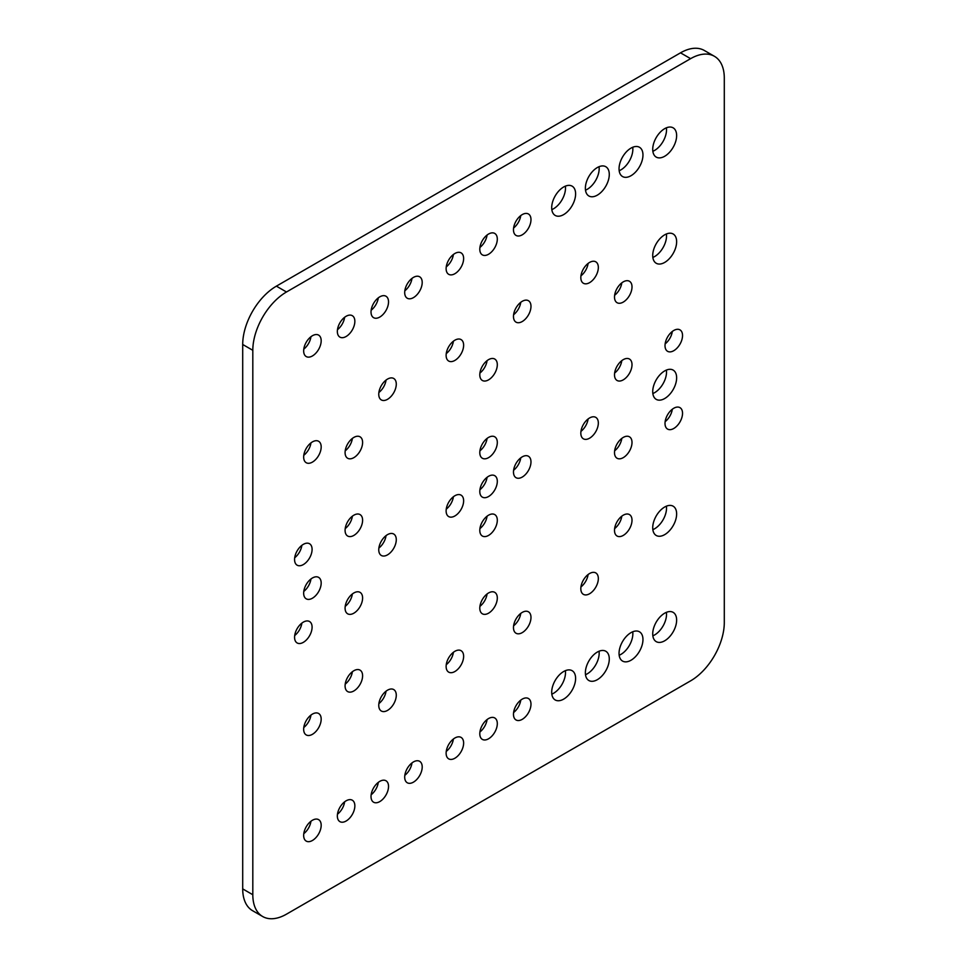 <?xml version="1.0" encoding="UTF-8"?>
<svg xmlns="http://www.w3.org/2000/svg" width="967" height="967" viewBox="0 0 967 967"><rect width="100%" height="100%" fill="white"/><g stroke="black" fill="none" stroke-linecap="round" stroke-linejoin="round"><path stroke-width="1.45" d="M665.139 343.877A12.378 7.144 120 0 0 672.307 331.476M673.769 350.707A12.378 7.144 120 0 0 681.868 339.792A12.378 7.144 120 0 0 679.97 329.868A12.378 7.144 120 0 0 673.769 330.484A12.378 7.144 120 0 0 665.683 341.399A12.378 7.144 120 0 0 667.581 351.311A12.378 7.144 120 0 0 673.769 350.707M294.693 557.754A12.378 7.144 120 0 0 301.861 545.352M303.324 564.583A12.378 7.144 120 0 0 311.422 553.668A12.378 7.144 120 0 0 309.525 543.744A12.378 7.144 120 0 0 303.324 544.361A12.378 7.144 120 0 0 295.237 555.263A12.378 7.144 120 0 0 297.135 565.187A12.378 7.144 120 0 0 303.324 564.583M294.693 635.524A12.378 7.144 120 0 0 301.861 623.123M303.324 642.354A12.378 7.144 120 0 0 311.422 631.439A12.378 7.144 120 0 0 309.525 621.515A12.378 7.144 120 0 0 303.324 622.132A12.378 7.144 120 0 0 295.237 633.047A12.378 7.144 120 0 0 297.135 642.958A12.378 7.144 120 0 0 303.324 642.354M665.139 421.648A12.378 7.144 120 0 0 672.307 409.246M673.769 428.478A12.378 7.144 120 0 0 681.868 417.563A12.378 7.144 120 0 0 679.97 407.639A12.378 7.144 120 0 0 673.769 408.255A12.378 7.144 120 0 0 665.683 419.17A12.378 7.144 120 0 0 667.581 429.094A12.378 7.144 120 0 0 673.769 428.478M479.922 373.044A12.378 7.144 120 0 0 487.078 360.643M488.553 379.862A12.378 7.144 120 0 0 496.639 368.959A12.378 7.144 120 0 0 494.741 359.035A12.378 7.144 120 0 0 488.553 359.651A12.378 7.144 120 0 0 480.466 370.554A12.378 7.144 120 0 0 482.364 380.478A12.378 7.144 120 0 0 488.553 379.862M513.598 314.71A12.378 7.144 120 0 0 520.754 302.308M522.228 321.54A12.378 7.144 120 0 0 530.315 310.625A12.378 7.144 120 0 0 528.417 300.701A12.378 7.144 120 0 0 522.228 301.317A12.378 7.144 120 0 0 514.142 312.232A12.378 7.144 120 0 0 516.04 322.156A12.378 7.144 120 0 0 522.228 321.54M446.246 353.596A12.378 7.144 120 0 0 453.402 341.194M454.877 360.425A12.378 7.144 120 0 0 462.963 349.51A12.378 7.144 120 0 0 461.066 339.586A12.378 7.144 120 0 0 454.877 340.203A12.378 7.144 120 0 0 446.79 351.118A12.378 7.144 120 0 0 448.688 361.042A12.378 7.144 120 0 0 454.877 360.425M551.819 209.621A16.91 9.767 120 0 0 553.547 208.763A16.91 9.767 120 0 0 565.381 186.135M563.652 214.601A16.91 9.767 120 0 0 574.7 199.698A16.91 9.767 120 0 0 572.101 186.148A16.91 9.767 120 0 0 563.652 186.994A16.91 9.767 120 0 0 552.604 201.885A16.91 9.767 120 0 0 555.203 215.436A16.91 9.767 120 0 0 563.652 214.601M404.822 775.329A12.378 7.144 120 0 0 411.978 762.927M413.453 782.146A12.378 7.144 120 0 0 421.539 771.243A12.378 7.144 120 0 0 419.642 761.319A12.378 7.144 120 0 0 413.453 761.923A12.378 7.144 120 0 0 405.366 772.838A12.378 7.144 120 0 0 407.264 782.762A12.378 7.144 120 0 0 413.453 782.146M551.819 694.149A16.91 9.767 120 0 0 553.547 693.291A16.91 9.767 120 0 0 565.381 670.663M563.652 699.129A16.91 9.767 120 0 0 574.7 684.225A16.91 9.767 120 0 0 572.101 670.675A16.91 9.767 120 0 0 563.652 671.521A16.91 9.767 120 0 0 552.604 686.413A16.91 9.767 120 0 0 555.203 699.963A16.91 9.767 120 0 0 563.652 699.129M303.795 455.288A12.378 7.144 120 0 0 310.951 442.886M312.426 462.105A12.378 7.144 120 0 0 320.512 451.202A12.378 7.144 120 0 0 318.614 441.278A12.378 7.144 120 0 0 312.426 441.895A12.378 7.144 120 0 0 304.327 452.798A12.378 7.144 120 0 0 306.225 462.722A12.378 7.144 120 0 0 312.426 462.105M303.795 727.486A12.378 7.144 120 0 0 310.951 715.096M312.426 734.316A12.378 7.144 120 0 0 320.512 723.401A12.378 7.144 120 0 0 318.614 713.489A12.378 7.144 120 0 0 312.426 714.093A12.378 7.144 120 0 0 304.327 725.008A12.378 7.144 120 0 0 306.225 734.932A12.378 7.144 120 0 0 312.426 734.316M652.846 257.452A16.91 9.767 120 0 0 654.574 256.593A16.91 9.767 120 0 0 666.408 233.966M664.68 262.432A16.91 9.767 120 0 0 675.728 247.528A16.91 9.767 120 0 0 673.129 233.978A16.91 9.767 120 0 0 664.68 234.824A16.91 9.767 120 0 0 653.632 249.716A16.91 9.767 120 0 0 656.23 263.266A16.91 9.767 120 0 0 664.68 262.432M585.494 190.173A16.91 9.767 120 0 0 587.223 189.327A16.91 9.767 120 0 0 599.057 166.699M597.328 195.153A16.91 9.767 120 0 0 608.376 180.261A16.91 9.767 120 0 0 605.777 166.711A16.91 9.767 120 0 0 597.328 167.545A16.91 9.767 120 0 0 586.28 182.449A16.91 9.767 120 0 0 588.879 195.987A16.91 9.767 120 0 0 597.328 195.153M371.147 310.238A12.378 7.144 120 0 0 378.302 297.836M379.777 317.067A12.378 7.144 120 0 0 387.864 306.152A12.378 7.144 120 0 0 385.966 296.228A12.378 7.144 120 0 0 379.777 296.845A12.378 7.144 120 0 0 371.691 307.76A12.378 7.144 120 0 0 373.588 317.672A12.378 7.144 120 0 0 379.777 317.067M652.846 529.662A16.91 9.767 120 0 0 654.574 528.804A16.91 9.767 120 0 0 666.408 506.176M664.68 534.642A16.91 9.767 120 0 0 675.728 519.738A16.91 9.767 120 0 0 673.129 506.188A16.91 9.767 120 0 0 664.68 507.022A16.91 9.767 120 0 0 653.632 521.926A16.91 9.767 120 0 0 656.23 535.476A16.91 9.767 120 0 0 664.68 534.642M580.949 431.367A12.378 7.144 120 0 0 588.105 418.965M589.58 438.196A12.378 7.144 120 0 0 597.666 427.281A12.378 7.144 120 0 0 595.769 417.369A12.378 7.144 120 0 0 589.58 417.974A12.378 7.144 120 0 0 581.493 428.889A12.378 7.144 120 0 0 583.391 438.813A12.378 7.144 120 0 0 589.58 438.196M404.822 290.789A12.378 7.144 120 0 0 411.978 278.387M413.453 297.618A12.378 7.144 120 0 0 421.539 286.703A12.378 7.144 120 0 0 419.642 276.792A12.378 7.144 120 0 0 413.453 277.396A12.378 7.144 120 0 0 405.366 288.311A12.378 7.144 120 0 0 407.264 298.235A12.378 7.144 120 0 0 413.453 297.618M371.147 794.765A12.378 7.144 120 0 0 378.302 782.363M379.777 801.595A12.378 7.144 120 0 0 387.864 790.68A12.378 7.144 120 0 0 385.966 780.756A12.378 7.144 120 0 0 379.777 781.372A12.378 7.144 120 0 0 371.691 792.287A12.378 7.144 120 0 0 373.588 802.211A12.378 7.144 120 0 0 379.777 801.595M585.494 674.7A16.91 9.767 120 0 0 587.223 673.854A16.91 9.767 120 0 0 599.057 651.226M597.328 679.68A16.91 9.767 120 0 0 608.376 664.788A16.91 9.767 120 0 0 605.777 651.238A16.91 9.767 120 0 0 597.328 652.072A16.91 9.767 120 0 0 586.28 666.976A16.91 9.767 120 0 0 588.879 680.526A16.91 9.767 120 0 0 597.328 679.68M619.17 170.736A16.91 9.767 120 0 0 620.899 169.878A16.91 9.767 120 0 0 632.732 147.25M631.004 175.716A16.91 9.767 120 0 0 642.052 160.812A16.91 9.767 120 0 0 639.453 147.262A16.91 9.767 120 0 0 631.004 148.108A16.91 9.767 120 0 0 619.956 163A16.91 9.767 120 0 0 622.555 176.55A16.91 9.767 120 0 0 631.004 175.716M614.625 373.044A12.378 7.144 120 0 0 621.793 360.643M623.256 379.862A12.378 7.144 120 0 0 631.342 368.959A12.378 7.144 120 0 0 629.444 359.035A12.378 7.144 120 0 0 623.256 359.651A12.378 7.144 120 0 0 615.169 370.554A12.378 7.144 120 0 0 617.067 380.478A12.378 7.144 120 0 0 623.256 379.862M614.625 295.273A12.378 7.144 120 0 0 621.793 282.872M623.256 302.091A12.378 7.144 120 0 0 631.342 291.188A12.378 7.144 120 0 0 629.444 281.264A12.378 7.144 120 0 0 623.256 281.868A12.378 7.144 120 0 0 615.169 292.783A12.378 7.144 120 0 0 617.067 302.707A12.378 7.144 120 0 0 623.256 302.091M580.949 275.825A12.378 7.144 120 0 0 588.105 263.423M589.58 282.654A12.378 7.144 120 0 0 597.666 271.739A12.378 7.144 120 0 0 595.769 261.815A12.378 7.144 120 0 0 589.58 262.432A12.378 7.144 120 0 0 581.493 273.347A12.378 7.144 120 0 0 583.391 283.258A12.378 7.144 120 0 0 589.58 282.654M378.895 548.035A12.378 7.144 120 0 0 386.051 535.633M387.525 554.853A12.378 7.144 120 0 0 395.612 543.95A12.378 7.144 120 0 0 393.714 534.026A12.378 7.144 120 0 0 387.525 534.63A12.378 7.144 120 0 0 379.427 545.545A12.378 7.144 120 0 0 381.324 555.469A12.378 7.144 120 0 0 387.525 554.853M513.598 227.994A12.378 7.144 120 0 0 520.754 215.593M522.228 234.824A12.378 7.144 120 0 0 530.315 223.909A12.378 7.144 120 0 0 528.417 213.985A12.378 7.144 120 0 0 522.228 214.601A12.378 7.144 120 0 0 514.142 225.504A12.378 7.144 120 0 0 516.04 235.428A12.378 7.144 120 0 0 522.228 234.824M479.922 247.431A12.378 7.144 120 0 0 487.078 235.029M488.553 254.261A12.378 7.144 120 0 0 496.639 243.346A12.378 7.144 120 0 0 494.741 233.434A12.378 7.144 120 0 0 488.553 234.038A12.378 7.144 120 0 0 480.466 244.953A12.378 7.144 120 0 0 482.364 254.877A12.378 7.144 120 0 0 488.553 254.261M446.246 266.88A12.378 7.144 120 0 0 453.402 254.478M454.877 273.709A12.378 7.144 120 0 0 462.963 262.794A12.378 7.144 120 0 0 461.066 252.87A12.378 7.144 120 0 0 454.877 253.487A12.378 7.144 120 0 0 446.79 264.402A12.378 7.144 120 0 0 448.688 274.314A12.378 7.144 120 0 0 454.877 273.709M446.246 664.692A12.378 7.144 120 0 0 453.402 652.29M454.877 671.521A12.378 7.144 120 0 0 462.963 660.606A12.378 7.144 120 0 0 461.066 650.682A12.378 7.144 120 0 0 454.877 651.299A12.378 7.144 120 0 0 446.79 662.214A12.378 7.144 120 0 0 448.688 672.125A12.378 7.144 120 0 0 454.877 671.521M378.895 392.481A12.378 7.144 120 0 0 386.051 380.079M387.525 399.311A12.378 7.144 120 0 0 395.612 388.396A12.378 7.144 120 0 0 393.714 378.472A12.378 7.144 120 0 0 387.525 379.088A12.378 7.144 120 0 0 379.427 390.003A12.378 7.144 120 0 0 381.324 399.927A12.378 7.144 120 0 0 387.525 399.311M479.922 450.815A12.378 7.144 120 0 0 487.078 438.414M488.553 457.645A12.378 7.144 120 0 0 496.639 446.73A12.378 7.144 120 0 0 494.741 436.806A12.378 7.144 120 0 0 488.553 437.422A12.378 7.144 120 0 0 480.466 448.325A12.378 7.144 120 0 0 482.364 458.249A12.378 7.144 120 0 0 488.553 457.645M345.207 450.815A12.378 7.144 120 0 0 352.375 438.414M353.849 457.645A12.378 7.144 120 0 0 361.936 446.73A12.378 7.144 120 0 0 360.038 436.806A12.378 7.144 120 0 0 353.849 437.422A12.378 7.144 120 0 0 345.751 448.325A12.378 7.144 120 0 0 347.649 458.249A12.378 7.144 120 0 0 353.849 457.645M337.471 329.674A12.378 7.144 120 0 0 344.627 317.285M346.101 336.504A12.378 7.144 120 0 0 354.188 325.589A12.378 7.144 120 0 0 352.29 315.677A12.378 7.144 120 0 0 346.101 316.282A12.378 7.144 120 0 0 338.015 327.197A12.378 7.144 120 0 0 339.913 337.12A12.378 7.144 120 0 0 346.101 336.504M303.795 349.123A12.378 7.144 120 0 0 310.951 336.721M312.426 355.953A12.378 7.144 120 0 0 320.512 345.038A12.378 7.144 120 0 0 318.614 335.114A12.378 7.144 120 0 0 312.426 335.73A12.378 7.144 120 0 0 304.327 346.645A12.378 7.144 120 0 0 306.225 356.557A12.378 7.144 120 0 0 312.426 355.953M345.207 528.586A12.378 7.144 120 0 0 352.375 516.185M353.849 535.416A12.378 7.144 120 0 0 361.936 524.501A12.378 7.144 120 0 0 360.038 514.577A12.378 7.144 120 0 0 353.849 515.193A12.378 7.144 120 0 0 345.751 526.108A12.378 7.144 120 0 0 347.649 536.02A12.378 7.144 120 0 0 353.849 535.416M303.795 591.393A12.378 7.144 120 0 0 310.951 578.991M312.426 598.21A12.378 7.144 120 0 0 320.512 587.307A12.378 7.144 120 0 0 318.614 577.384A12.378 7.144 120 0 0 312.426 577.988A12.378 7.144 120 0 0 304.327 588.903A12.378 7.144 120 0 0 306.225 598.827A12.378 7.144 120 0 0 312.426 598.21M303.795 833.651A12.378 7.144 120 0 0 310.951 821.249M312.426 840.48A12.378 7.144 120 0 0 320.512 829.565A12.378 7.144 120 0 0 318.614 819.641A12.378 7.144 120 0 0 312.426 820.258A12.378 7.144 120 0 0 304.327 831.173A12.378 7.144 120 0 0 306.225 841.097A12.378 7.144 120 0 0 312.426 840.48M337.471 814.214A12.378 7.144 120 0 0 344.627 801.812M346.101 821.031A12.378 7.144 120 0 0 354.188 810.128A12.378 7.144 120 0 0 352.29 800.205A12.378 7.144 120 0 0 346.101 800.821A12.378 7.144 120 0 0 338.015 811.724A12.378 7.144 120 0 0 339.913 821.648A12.378 7.144 120 0 0 346.101 821.031M345.207 606.357A12.378 7.144 120 0 0 352.375 593.956M353.849 613.187A12.378 7.144 120 0 0 361.936 602.272A12.378 7.144 120 0 0 360.038 592.348A12.378 7.144 120 0 0 353.849 592.964A12.378 7.144 120 0 0 345.751 603.879A12.378 7.144 120 0 0 347.649 613.803A12.378 7.144 120 0 0 353.849 613.187M345.207 684.128A12.378 7.144 120 0 0 352.375 671.727M353.849 690.958A12.378 7.144 120 0 0 361.936 680.043A12.378 7.144 120 0 0 360.038 670.131A12.378 7.144 120 0 0 353.849 670.735A12.378 7.144 120 0 0 345.751 681.65A12.378 7.144 120 0 0 347.649 691.574A12.378 7.144 120 0 0 353.849 690.958M378.895 703.577A12.378 7.144 120 0 0 386.051 691.175M387.525 710.407A12.378 7.144 120 0 0 395.612 699.492A12.378 7.144 120 0 0 393.714 689.568A12.378 7.144 120 0 0 387.525 690.184A12.378 7.144 120 0 0 379.427 701.099A12.378 7.144 120 0 0 381.324 711.011A12.378 7.144 120 0 0 387.525 710.407M513.598 625.806A12.378 7.144 120 0 0 520.754 613.404M522.228 632.636A12.378 7.144 120 0 0 530.315 621.721A12.378 7.144 120 0 0 528.417 611.797A12.378 7.144 120 0 0 522.228 612.413A12.378 7.144 120 0 0 514.142 623.316A12.378 7.144 120 0 0 516.04 633.24A12.378 7.144 120 0 0 522.228 632.636M446.246 751.407A12.378 7.144 120 0 0 453.402 739.006M454.877 758.237A12.378 7.144 120 0 0 462.963 747.322A12.378 7.144 120 0 0 461.066 737.398A12.378 7.144 120 0 0 454.877 738.014A12.378 7.144 120 0 0 446.79 748.929A12.378 7.144 120 0 0 448.688 758.853A12.378 7.144 120 0 0 454.877 758.237M479.922 731.971A12.378 7.144 120 0 0 487.078 719.569M488.553 738.788A12.378 7.144 120 0 0 496.639 727.885A12.378 7.144 120 0 0 494.741 717.961A12.378 7.144 120 0 0 488.553 718.566A12.378 7.144 120 0 0 480.466 729.481A12.378 7.144 120 0 0 482.364 739.404A12.378 7.144 120 0 0 488.553 738.788M513.598 712.522A12.378 7.144 120 0 0 520.754 700.12M522.228 719.351A12.378 7.144 120 0 0 530.315 708.436A12.378 7.144 120 0 0 528.417 698.512A12.378 7.144 120 0 0 522.228 699.129A12.378 7.144 120 0 0 514.142 710.044A12.378 7.144 120 0 0 516.04 719.968A12.378 7.144 120 0 0 522.228 719.351M479.922 606.357A12.378 7.144 120 0 0 487.078 593.956M488.553 613.187A12.378 7.144 120 0 0 496.639 602.272A12.378 7.144 120 0 0 494.741 592.348A12.378 7.144 120 0 0 488.553 592.964A12.378 7.144 120 0 0 480.466 603.879A12.378 7.144 120 0 0 482.364 613.803A12.378 7.144 120 0 0 488.553 613.187M580.949 586.921A12.378 7.144 120 0 0 588.105 574.519M589.58 593.75A12.378 7.144 120 0 0 597.666 582.835A12.378 7.144 120 0 0 595.769 572.911A12.378 7.144 120 0 0 589.58 573.528A12.378 7.144 120 0 0 581.493 584.431A12.378 7.144 120 0 0 583.391 594.354A12.378 7.144 120 0 0 589.58 593.75M614.625 450.815A12.378 7.144 120 0 0 621.793 438.414M623.256 457.645A12.378 7.144 120 0 0 631.342 446.73A12.378 7.144 120 0 0 629.444 436.806A12.378 7.144 120 0 0 623.256 437.422A12.378 7.144 120 0 0 615.169 448.337A12.378 7.144 120 0 0 617.067 458.249A12.378 7.144 120 0 0 623.256 457.645M652.846 151.287A16.91 9.767 120 0 0 654.574 150.441A16.91 9.767 120 0 0 666.408 127.813M664.68 156.267A16.91 9.767 120 0 0 675.728 141.375A16.91 9.767 120 0 0 673.129 127.825A16.91 9.767 120 0 0 664.68 128.659A16.91 9.767 120 0 0 653.632 143.563A16.91 9.767 120 0 0 656.23 157.101A16.91 9.767 120 0 0 664.68 156.267M652.846 393.557A16.91 9.767 120 0 0 654.574 392.699A16.91 9.767 120 0 0 666.408 370.071M664.68 398.537A16.91 9.767 120 0 0 675.728 383.633A16.91 9.767 120 0 0 673.129 370.083A16.91 9.767 120 0 0 664.68 370.929A16.91 9.767 120 0 0 653.632 385.821A16.91 9.767 120 0 0 656.23 399.371A16.91 9.767 120 0 0 664.68 398.537M652.846 635.815A16.91 9.767 120 0 0 654.574 634.968A16.91 9.767 120 0 0 666.408 612.341M664.68 640.795A16.91 9.767 120 0 0 675.728 625.903A16.91 9.767 120 0 0 673.129 612.353A16.91 9.767 120 0 0 664.68 613.187A16.91 9.767 120 0 0 653.632 628.091A16.91 9.767 120 0 0 656.23 641.641A16.91 9.767 120 0 0 664.68 640.795M614.625 528.586A12.378 7.144 120 0 0 621.793 516.185M623.256 535.416A12.378 7.144 120 0 0 631.342 524.501A12.378 7.144 120 0 0 629.444 514.577A12.378 7.144 120 0 0 623.256 515.193A12.378 7.144 120 0 0 615.169 526.108A12.378 7.144 120 0 0 617.067 536.032A12.378 7.144 120 0 0 623.256 535.416M513.598 470.252A12.378 7.144 120 0 0 520.754 457.85M522.228 477.082A12.378 7.144 120 0 0 530.315 466.167A12.378 7.144 120 0 0 528.417 456.255A12.378 7.144 120 0 0 522.228 456.859A12.378 7.144 120 0 0 514.142 467.774A12.378 7.144 120 0 0 516.04 477.698A12.378 7.144 120 0 0 522.228 477.082M446.246 509.15A12.378 7.144 120 0 0 453.402 496.748M454.877 515.967A12.378 7.144 120 0 0 462.963 505.064A12.378 7.144 120 0 0 461.066 495.14A12.378 7.144 120 0 0 454.877 495.745A12.378 7.144 120 0 0 446.79 506.66A12.378 7.144 120 0 0 448.688 516.583A12.378 7.144 120 0 0 454.877 515.967M479.922 528.586A12.378 7.144 120 0 0 487.078 516.185M488.553 535.416A12.378 7.144 120 0 0 496.639 524.501A12.378 7.144 120 0 0 494.741 514.577A12.378 7.144 120 0 0 488.553 515.193A12.378 7.144 120 0 0 480.466 526.108A12.378 7.144 120 0 0 482.364 536.032A12.378 7.144 120 0 0 488.553 535.416M479.922 489.701A12.378 7.144 120 0 0 487.078 477.299M488.553 496.53A12.378 7.144 120 0 0 496.639 485.615A12.378 7.144 120 0 0 494.741 475.691A12.378 7.144 120 0 0 488.553 476.308A12.378 7.144 120 0 0 480.466 487.223A12.378 7.144 120 0 0 482.364 497.135A12.378 7.144 120 0 0 488.553 496.53M619.17 655.263A16.91 9.767 120 0 0 620.899 654.405A16.91 9.767 120 0 0 632.732 631.777M631.004 660.243A16.91 9.767 120 0 0 642.052 645.34A16.91 9.767 120 0 0 639.453 631.789A16.91 9.767 120 0 0 631.004 632.636A16.91 9.767 120 0 0 619.956 647.527A16.91 9.767 120 0 0 622.555 661.077A16.91 9.767 120 0 0 631.004 660.243M724.295 78.109A47.625 27.499 120 0 0 714.42 56.304A47.625 27.499 120 0 0 690.607 58.661L286.486 291.986A47.625 27.499 120 0 0 252.81 350.308L252.81 894.729A47.625 27.499 120 0 0 262.673 916.523A47.625 27.499 120 0 0 286.486 914.166L690.607 680.853A47.625 27.499 120 0 0 724.295 622.518L724.295 78.109M714.42 56.304L704.327 50.477A47.625 27.499 120 0 0 680.514 52.834L276.393 286.147A47.625 27.499 120 0 0 242.705 344.482L242.705 888.891A47.625 27.499 120 0 0 252.58 910.696L262.673 916.523M690.607 58.661L680.514 52.834M286.486 291.986L276.393 286.147M252.81 350.308L242.705 344.482M252.81 894.729L242.705 888.891"/></g></svg>
